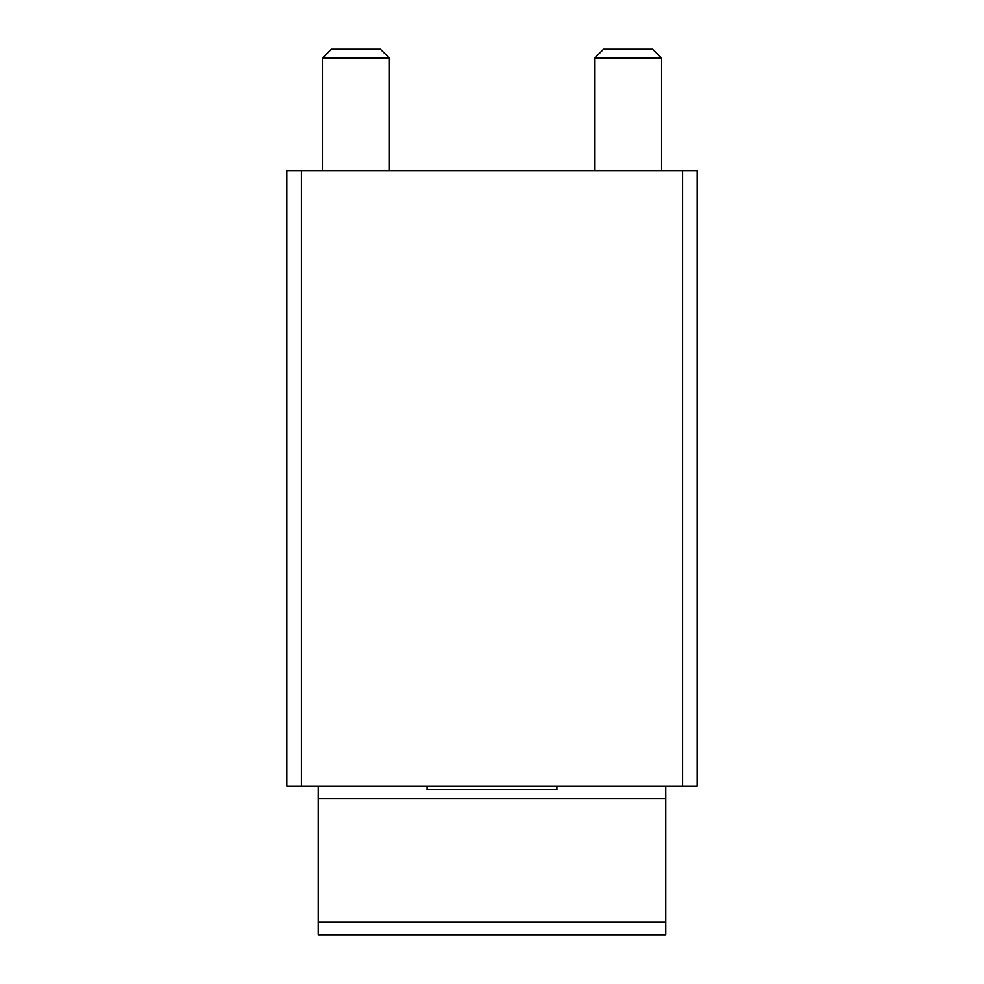 <?xml version="1.0" encoding="UTF-8"?>
<svg xmlns="http://www.w3.org/2000/svg" width="984" height="984" viewBox="0 0 984 984"><rect width="100%" height="100%" fill="white"/><g stroke="black" fill="none" stroke-linecap="round" stroke-linejoin="round"><path stroke-width="1.48" d="M301.411 786.154L697.176 786.154L697.176 170.626L286.824 170.626L286.824 786.154L301.411 786.154L301.411 170.626M665.774 786.154L665.774 934.8L318.226 934.8L318.226 786.154M427.093 786.154L427.093 789.5L556.907 789.5L556.907 786.154M594.582 170.626L594.582 58.179L661.58 58.179L661.58 170.626M594.582 58.179L603.573 49.2L652.601 49.2L661.58 58.179M322.42 170.626L322.42 58.179L389.418 58.179L389.418 170.626M322.42 58.179L331.399 49.2L380.427 49.2L389.418 58.179M682.589 786.154L682.589 170.626M665.774 922.242L318.226 922.242M665.774 798.713L318.226 798.713"/></g></svg>
